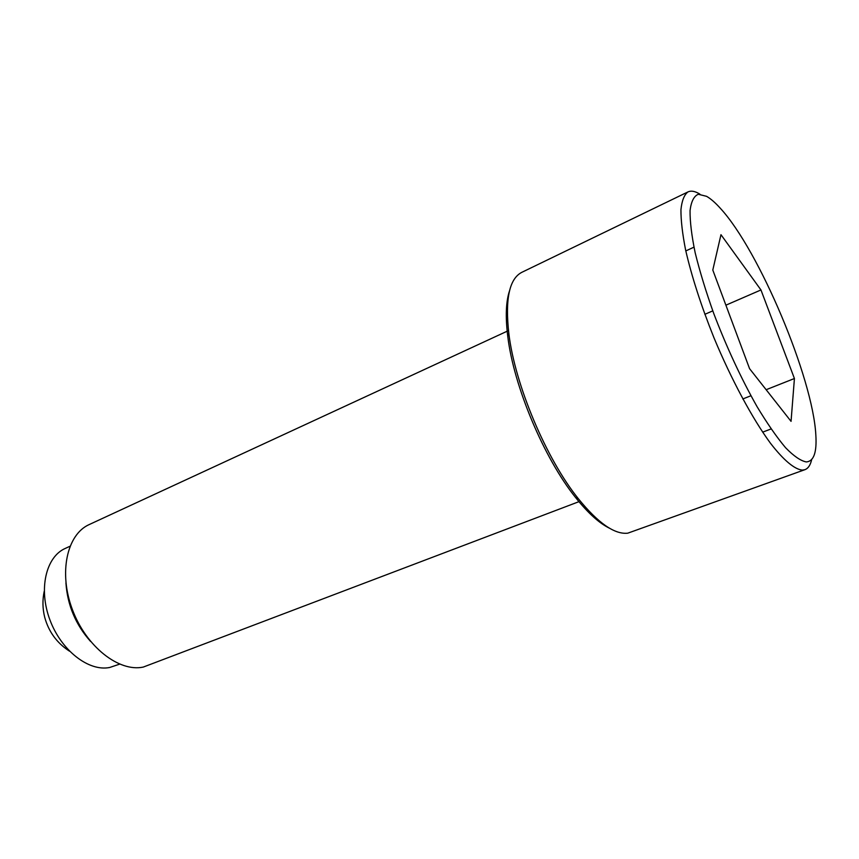 <?xml version="1.0" encoding="UTF-8"?>
<svg xmlns="http://www.w3.org/2000/svg" width="859" height="859" viewBox="0 0 859 859"><rect width="100%" height="100%" fill="white"/><g stroke="black" fill="none" stroke-linecap="round" stroke-linejoin="round"><path stroke-width="1.29" d="M699.892 194.145L698.775 193.479C694.491 191.074 690.883 190.558 687.973 191.911C684.215 194.757 681.874 200.684 680.94 209.703C680.897 220.462 682.454 233.884 685.6 249.969C691.645 276.34 701.084 305.589 713.936 337.705C731.363 379.603 752.291 418.451 770.416 443.169C783.687 460.36 794.693 469.433 802.403 470.12L804.937 469.669C808.212 468.413 810.456 465.052 811.669 459.576M706.57 196.324L698.303 194.263C693.954 196.077 691.205 201.489 690.056 210.498C689.927 221.536 691.645 235.645 695.189 252.847C699.795 271.498 705.98 291.716 713.743 313.492C726.714 347.423 741.134 378.443 757.004 406.554C767.205 423.476 776.729 437.21 785.598 447.743C793.823 456.172 800.728 460.896 806.29 461.927C813.774 461.401 816.952 452.414 815.835 434.955C812.861 377.96 759.109 250.323 720.411 208.372C715.322 202.703 710.704 198.687 706.57 196.324M687.973 191.911L521.8 272.335C509.301 278.788 504.985 299.211 508.85 333.614C514.895 384.553 546.195 458.878 578.408 498.789C598.175 523.152 614.625 534.62 627.746 533.181L804.937 469.669M509.559 290.696C505.93 301.541 505.328 316.767 507.766 336.352C513.65 386.153 544.177 458.642 575.691 497.651C588.007 513.081 599.303 523.281 609.6 528.274M508.474 330.608L89.239 524.548C66.916 534.362 58.391 572.803 72.467 609.783C86.287 646.838 119.036 672.307 143.27 667.078L578.955 501.667M65.928 582.95C67.474 605.241 75.678 624.729 90.549 641.415M69.966 546.27L65.241 548.429C45.956 556.847 38.322 589.027 49.865 619.747C61.182 650.531 88.778 671.813 109.716 667.475L119.605 664.157M794.425 378.518L791.053 421.35L749.563 368.661L712.798 270.048L720.969 234.69L760.956 289.955L794.425 378.518L766.142 389.718M750.927 395.752L742.81 398.963M760.956 289.955L725.898 305.181M712.777 310.872L704.842 314.319M693.954 247.167L685.804 250.925M771.071 428.952L762.652 432.152M575.691 497.651L578.408 498.789M507.766 336.352L508.85 333.614M44.239 591.217C42.381 599.947 42.531 608.634 44.711 617.288C48.652 631.741 56.909 643.026 69.472 651.154"/></g></svg>
